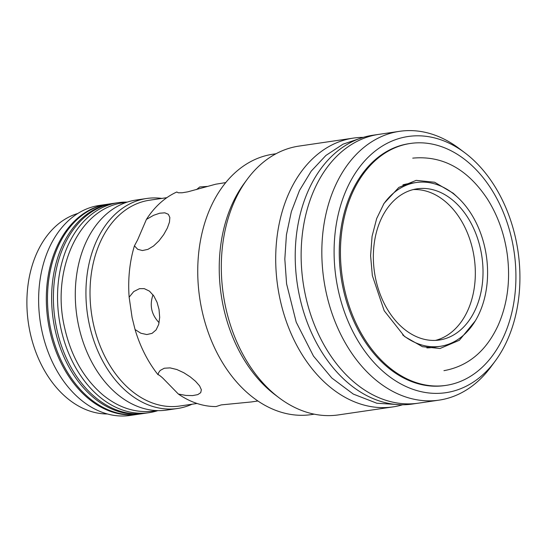<?xml version="1.0" encoding="UTF-8"?>
<svg xmlns="http://www.w3.org/2000/svg" width="547" height="547" viewBox="0 0 547 547"><rect width="100%" height="100%" fill="white"/><g stroke="black" fill="none" stroke-linecap="round" stroke-linejoin="round"><path stroke-width="0.82" d="M114.145 203.265A106.132 75.383 81.6 0 0 54.987 319.222A106.132 75.383 81.6 0 0 144.982 413.279A106.132 75.383 81.6 0 0 144.989 413.279L139.068 414.147A106.132 75.383 81.6 0 1 49.073 320.091A106.132 75.383 81.6 0 1 108.238 204.134L118.289 202.657A106.132 75.383 -98.4 0 1 127.266 202.103M456.013 203.094A76.416 54.276 -98.4 0 1 482.29 284.262A76.416 54.276 -98.4 0 1 439.289 340.029A76.416 54.276 -98.4 0 1 374.49 272.31A76.416 54.276 -98.4 0 1 417.087 188.818A76.416 54.276 -98.4 0 1 456.013 203.094M435.419 340.398A76.416 54.276 81.6 0 0 474.885 282.751A76.416 54.276 81.6 0 0 448.321 204.222A76.416 54.276 81.6 0 0 413.272 189.577M402.585 404.773A135.847 96.491 -98.4 0 1 392.931 406.906L338.531 414.893A135.847 96.491 -98.4 0 1 279.223 397.901A135.847 96.491 -98.4 0 1 247.141 179.409A135.847 96.491 -98.4 0 1 299.059 146.083L353.465 138.09A135.847 96.491 -98.4 0 1 363.324 137.365M392.931 406.906A135.847 96.491 -98.4 0 1 277.732 286.519A135.847 96.491 -98.4 0 1 353.465 138.09M279.223 397.901L275.339 394.982A131.601 93.475 -98.4 0 1 244.256 183.32L247.141 179.409M314.231 414.175L311.305 414.605A131.601 93.475 -98.4 0 1 199.703 297.971A131.601 93.475 -98.4 0 1 273.062 154.186L275.996 153.755M383.481 204.291A82.782 58.796 -98.4 0 1 416.164 182.52A82.782 58.796 -98.4 0 1 458.331 197.987A82.782 58.796 -98.4 0 1 486.796 285.917A82.782 58.796 -98.4 0 1 440.219 346.326A82.782 58.796 -98.4 0 1 402.654 334.873M440.219 346.326L432.527 347.461A82.782 58.796 -98.4 0 1 426.858 347.899M402.92 184.859A82.782 58.796 -98.4 0 1 408.479 183.648L416.164 182.52M472.704 166.295A122.261 86.843 -98.4 0 1 514.748 296.166A122.261 86.843 -98.4 0 1 445.955 385.389A122.261 86.843 -98.4 0 1 342.272 277.042A122.261 86.843 -98.4 0 1 410.428 143.458A122.261 86.843 -98.4 0 1 472.704 166.295M445.955 385.389L444.773 385.567A122.261 86.843 -98.4 0 1 341.089 277.213A122.261 86.843 -98.4 0 1 409.245 143.629L410.428 143.458M474.146 160.681A129.475 91.964 -98.4 0 1 495.302 360.938A129.475 91.964 -98.4 0 1 371.816 360.056A129.475 91.964 -98.4 0 1 346.702 189.036A129.475 91.964 -98.4 0 1 464.724 152.695A129.475 91.964 -98.4 0 1 474.146 160.681M495.302 360.938L490.974 366.805A135.847 96.491 -98.4 0 1 439.056 400.137A135.847 96.491 -98.4 0 1 323.858 279.743A135.847 96.491 -98.4 0 1 399.583 131.321A135.847 96.491 -98.4 0 1 458.892 148.312L464.724 152.695M439.056 400.137L418.359 403.173A135.847 96.491 -98.4 0 1 303.161 282.785A135.847 96.491 -98.4 0 1 378.886 134.357A135.847 96.491 81.6 0 0 303.161 282.785A135.847 96.491 81.6 0 0 418.359 403.173L412.445 404.042A135.847 96.491 81.6 0 1 297.247 283.654A135.847 96.491 81.6 0 1 372.979 135.225L399.583 131.321M178.363 394.038L185.891 395.433L192.66 395.59L197.761 394.626L200.722 392.671L201.358 389.737L199.593 385.881L195.525 381.273L190.247 376.883L183.799 372.726L176.845 369.519L170.062 367.885L164.312 368.227L160.196 370.442L158.589 372.719L158.001 374.688C158.685 374.681 160.319 375.857 162.91 378.216L178.363 394.038A110.378 78.399 81.6 0 0 216.106 406.565L216.099 406.537M251.292 401.956L221.22 404.896L216.106 406.551M176.866 192.038L178.274 192.783L182.083 192.783L187.737 191.847L215.675 184.216L225.788 182.582M207.299 186.411L199.73 186.971L196.551 189.57M176.852 191.976A110.378 78.399 81.6 0 0 146.418 219.409L137.612 239.907L134.432 245.835L137.694 249.295L142.425 250.547L147.909 249.37L153.543 246.013L158.965 240.865L163.744 234.547L167.361 228.031L169.454 222.185L169.844 217.494L168.346 214.294L164.845 212.831L159.717 213.214L153.598 215.299L146.418 219.409M134.432 245.835A110.378 78.399 81.6 0 0 129.14 297.165L132.094 317.568L135.061 329.54L140.852 333.232L146.808 334.545L152.059 333.369L156.093 329.909L158.692 324.439L159.69 317.417L159.033 309.458L157.057 302.32L153.803 295.913L149.454 291.134L144.278 288.645L139.512 288.659L133.742 291.558L129.14 297.165M135.061 329.54A110.378 78.399 81.6 0 0 158.001 374.688M166.842 197.672L149.543 200.216A104.012 73.872 81.6 0 0 91.014 276.119A104.012 73.872 81.6 0 0 126.781 386.599A104.012 73.872 81.6 0 0 179.758 406.024L197.064 403.488M159.115 322.689C151.396 314.587 149.365 305.294 153.023 294.812M161.823 198.411A106.132 75.383 81.6 0 0 146.671 198.493A106.132 75.383 81.6 0 0 86.952 275.941A106.132 75.383 81.6 0 0 123.451 388.678A106.132 75.383 81.6 0 0 177.508 408.5A106.132 75.383 81.6 0 0 192.038 404.226M146.671 198.493L136.025 200.052A106.132 75.383 81.6 0 0 76.306 277.507A106.132 75.383 81.6 0 0 112.805 390.243A106.132 75.383 81.6 0 0 166.862 410.065L177.508 408.5M107.643 204.222A106.132 75.383 81.6 0 0 107.055 204.311A106.132 75.383 81.6 0 0 47.336 281.76A106.132 75.383 81.6 0 0 83.828 394.496A106.132 75.383 81.6 0 0 137.892 414.318A106.132 75.383 81.6 0 0 138.48 414.229M107.055 204.311L99.363 205.44A106.132 75.383 81.6 0 0 39.644 282.888A106.132 75.383 81.6 0 0 76.142 395.625A106.132 75.383 81.6 0 0 130.2 415.447L137.892 414.318M77.92 213.426A101.886 72.368 81.6 0 0 27.35 291.23A101.886 72.368 81.6 0 0 62.905 394.387A101.886 72.368 81.6 0 0 107.362 413.97M143.211 413.539A106.132 75.383 -98.4 0 1 55.787 332.802A106.132 75.383 -98.4 0 1 93.981 209.727A106.132 75.383 -98.4 0 1 112.374 203.525M157.885 410.626A106.132 75.383 -98.4 0 1 149.126 412.67A106.132 75.383 -98.4 0 1 61.702 331.933A106.132 75.383 -98.4 0 1 99.896 208.858A106.132 75.383 -98.4 0 1 118.289 202.657M443.945 370.668C468.047 366.271 486.085 351.236 498.043 325.561C507.575 303.9 510.631 280.078 507.219 254.095C504.32 233.644 497.681 215.238 487.309 198.869C467.384 168.948 442.53 155.375 412.739 158.138M456.984 196.735L453.265 193.262L434.653 182.247L416.178 180.373L398.831 187.416L384.015 203.429L376.664 218.574L372.069 236.345L370.592 255.722L372.357 275.592L384.192 310.744L404.595 336.549L422.407 346.689L440.041 348.494L459.371 340.268L475.268 320.911M126.405 202.39L123.731 202.718C78.932 207.969 51.069 270.156 64.519 327.311C70.953 356.035 83.773 378.599 102.993 395.016C119.014 408.041 136.121 413.388 154.322 411.05L156.975 410.599M361.998 137.776L343.044 144.162L325.896 155.464L311.229 171.122L299.496 190.445L291.36 211.627L286.43 234.772L284.823 259.114L286.594 283.852L296.214 322.162L313.472 356.083L331.824 378.018L353.307 394.086L376.883 403.248L401.197 404.759M251.299 401.956L257.856 400.999M144.982 413.279L149.126 412.67"/></g></svg>
